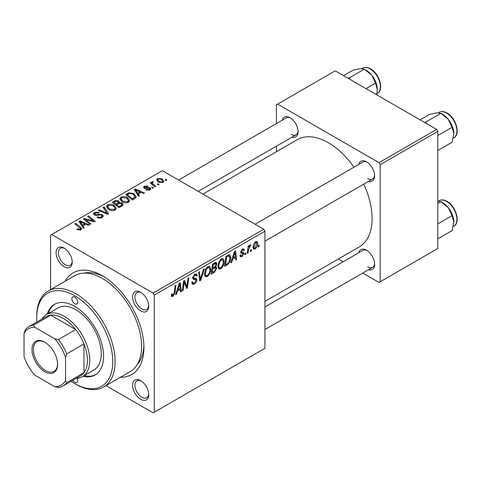 <?xml version="1.0" encoding="UTF-8"?>
<svg xmlns="http://www.w3.org/2000/svg" width="481" height="481" viewBox="0 0 481 481"><rect width="100%" height="100%" fill="white"/><g stroke="black" fill="none" stroke-linecap="round" stroke-linejoin="round"><path stroke-width="0.72" d="M140.68 399.29A11.412 6.59 60 0 1 132.612 385.317A11.412 6.59 60 0 1 140.68 380.657L140.68 380.657A11.412 6.59 60 0 1 148.749 394.63A11.412 6.59 60 0 1 140.68 399.29M141.276 381.03A9.776 5.646 -120 0 0 136.941 380.838A9.776 5.646 -120 0 0 135.444 388.672A9.776 5.646 -120 0 0 141.829 397.294A9.776 5.646 -120 0 0 146.723 397.775A9.776 5.646 -120 0 0 148.725 393.927M64.153 266.745A11.412 6.59 60 0 1 56.091 252.772A11.412 6.59 60 0 1 64.153 248.118L64.153 248.118A11.412 6.59 60 0 1 72.222 262.085A11.412 6.59 60 0 1 64.153 266.745M64.755 248.485A9.776 5.646 -120 0 0 60.42 248.298A9.776 5.646 -120 0 0 58.922 256.132A9.776 5.646 -120 0 0 65.308 264.748A9.776 5.646 -120 0 0 70.196 265.235A9.776 5.646 -120 0 0 72.198 261.381M140.68 310.924A11.412 6.59 60 0 1 132.612 296.951A11.412 6.59 60 0 1 140.68 292.298L140.68 292.298A11.412 6.59 60 0 1 148.749 306.271A11.412 6.59 60 0 1 140.68 310.924M141.276 292.664A9.776 5.646 -120 0 0 136.941 292.478A9.776 5.646 -120 0 0 135.444 300.312A9.776 5.646 -120 0 0 141.829 308.928A9.776 5.646 -120 0 0 146.723 309.415A9.776 5.646 -120 0 0 148.725 305.567M358.736 164.424A11.412 6.59 60 0 1 366.564 161.881L366.564 161.881A11.412 6.59 60 0 1 374.627 175.854A11.412 6.59 60 0 1 368.512 181.361M367.159 162.253A9.776 5.646 -120 0 0 362.824 162.067L255.134 224.236M282.209 120.244A11.412 6.59 60 0 1 290.037 117.701L290.037 117.701A11.412 6.59 60 0 1 298.106 131.674A11.412 6.59 60 0 1 291.991 137.181M290.638 118.073A9.776 5.646 -120 0 0 286.303 117.881L178.613 180.056M358.736 252.79A11.412 6.59 60 0 1 366.564 250.246L366.564 250.246A11.412 6.59 60 0 1 374.627 264.219A11.412 6.59 60 0 1 368.512 269.727M367.159 250.619A9.776 5.646 -120 0 0 362.824 250.427L264.917 306.956M65.067 281.277A58.676 33.874 60 0 1 102.417 275.793L102.417 275.793A58.676 33.874 60 0 1 143.903 347.655A58.676 33.874 60 0 1 120.484 377.26M104.185 276.858A53.782 31.055 -120 0 0 84.103 273.13M264.917 301.401L359.265 246.927A61.935 35.756 -120 0 0 363.768 184.103M353.986 167.166A61.935 35.756 -120 0 0 328.301 142.719A61.935 35.756 -120 0 0 297.336 139.652L202.982 194.126M263.762 229.221L264.917 231.217L154.281 295.087L153.126 293.091L263.762 229.221L162.344 170.665L50.559 235.209L50.559 289.658M154.281 295.087L154.281 412.199L153.126 412.86L105.97 385.636M224.158 261.43C224.176 264.382 223.004 266.865 220.641 268.873L218.909 269.071L217.875 266.444L218.975 261.682L221.374 258.892L223.178 258.718L224.158 261.43L223.238 260.9M232.654 259.277L231.662 262.392L230.754 262.915L234.5 251.437L235.528 250.841L236.634 259.518L235.786 260.005L235.516 257.624L232.654 259.277L232.052 258.928M173.004 296.374L171.801 296.561L171.428 294.384L172.27 293.777L172.457 295.334L173.058 295.256L174.164 292.869L175.126 285.714L175.98 285.221L174.982 292.628L173.004 296.374L171.356 295.424M191.787 282.425L192.839 283.032L194.342 282.972L195.977 280.465L195.761 279.774L193.572 279.449L192.622 277.964L194.883 274.188L196.549 273.936L197.234 275.733L196.398 276.316L195.989 275.132L194.853 275.294L193.464 277.423L193.777 278.072L196.254 278.379L196.813 279.894C196.663 281.728 195.821 283.123 194.282 284.091L192.454 284.415L191.787 282.377L192.622 281.782L193.007 283.201L191.787 282.497M192.659 277.435L193.777 278.072M204.353 268.843L200.83 280.189L199.759 280.808L198.527 272.204L199.368 271.717L200.427 279.088L203.451 269.36L204.353 268.843M210.75 269.174C210.762 272.126 209.59 274.603 207.233 276.617L205.501 276.815L204.461 274.188L205.567 269.426L207.96 266.636L209.764 266.462L210.75 269.174L209.824 268.645M259.241 245.136L259.049 246.579L258.207 247.06L258.387 245.629L259.241 245.136M264.917 231.217L264.917 348.322L154.281 412.199M215.121 266.474L216.721 268.115L214.4 272.354L211.165 274.224L212.53 264.117L215.716 262.44L216.312 262.524L216.823 263.907L215.716 266.817L216.252 266.919M177.441 291.155L176.449 294.264L175.541 294.793L179.287 283.309L180.315 282.72L181.421 291.396L180.573 291.883L180.303 289.502L177.441 291.155L176.84 290.807M183.964 284.247L183.099 290.428L182.251 290.915L183.628 280.808L184.512 280.297L186.82 286.868L187.945 278.313L188.799 277.82L187.434 287.927L186.55 288.438L184.223 281.884L183.964 284.247L183.219 283.814M242.947 253.517L241.125 253.186L240.71 252.194L242.472 249.254L243.897 249.026L244.378 250.21L243.542 250.811L243.224 250.006L242.43 250.12L241.552 251.563L241.636 252.062L243.536 252.459L243.963 253.445L241.979 256.553L240.506 256.794L239.977 255.291L240.819 254.683L241.173 255.796L242.021 255.682L243.121 254.01L240.71 252.218L242.821 253.445M240.783 251.569L243.963 253.445M228.259 264.129L224.579 266.48L225.944 256.379L228.98 254.744L229.906 254.846L230.76 257.407C230.808 259.758 229.978 261.995 228.259 264.129L227.459 263.666M257.684 243.302C257.738 245.544 256.866 247.438 255.068 248.996L253.721 249.146L253.078 247.45C252.994 245.13 253.884 243.182 255.73 241.6L257.034 241.456L257.684 243.302L256.674 242.719M251.491 249.609L251.292 251.052L250.457 251.539L250.631 250.108L251.491 249.609M248.491 249.964L248.064 252.922L247.216 253.409L248.202 246.062L249.056 245.575L248.839 247.096L250.198 244.793L250.769 244.709L248.491 249.964L247.739 249.531M245.833 252.88L245.635 254.323L244.799 254.804L244.973 253.373L245.833 252.88M153.439 187.782L152.603 188.269L151.623 187.5L152.483 187.007L153.439 187.782M159.097 184.518L158.261 185.005L157.281 184.235L158.141 183.742L159.097 184.518M119.829 199.158L121.002 197.078C123.268 196.17 125.397 196.326 127.381 197.541L129.738 200.523L128.553 202.273C126.353 203.15 124.266 203.012 122.294 201.858L119.793 198.803M139.466 195.851L138.558 196.374L134.235 189.556L135.263 188.961L144.432 192.983L143.591 193.47L141.119 192.358L138.257 194.011L139.466 195.851M122.204 205.82L118.969 207.684L112.265 202.242L115.584 200.481L118.524 200.896L119.378 202.669L122.012 203.03L123.118 204.563L122.204 205.82M119.541 202.146L119.378 203.307M108.634 213.654L107.564 214.273L98.262 210.329L99.11 209.836L107.077 213.221L103.187 207.485L104.088 206.962L108.634 213.654M77.483 229.702L76.822 229.239L77.561 228.691L78.187 229.142L80.026 229.203L80.417 228.667L74.868 223.833L75.715 223.346L80.628 227.333L81.662 228.782L80.916 229.78L77.483 229.702M90.903 223.887L90.055 224.38L83.363 218.927L84.247 218.416L93.404 221.038L87.68 216.432L88.534 215.945L95.232 221.386L94.348 221.897L85.191 219.294L90.903 223.887M153.126 293.091L51.707 234.542M84.253 227.729L83.345 228.253L79.022 221.434L80.05 220.839L89.219 224.861L88.378 225.349L85.907 224.23L83.045 225.89L84.253 227.729M102.188 217.496C100.409 218.416 98.665 218.374 96.964 217.358L97.703 216.817L99.104 217.382L101.305 216.919L102.116 215.921L101.593 215.193L100.667 214.911L97.108 215.38L94.396 214.911L93.446 213.678L94.51 212.368L99.206 212.355L98.623 212.993L95.424 212.933L94.715 213.78L95.184 214.394L96.218 214.628L98.503 214.279L102.351 214.664L103.349 216.005L102.188 217.496M106.415 206.902L107.594 204.816C109.86 203.914 111.983 204.07 113.973 205.285L116.33 208.261L115.139 210.017C112.945 210.894 110.858 210.756 108.88 209.602L106.385 206.547M145.899 189.965L146.525 189.358L149.194 189.508L149.399 188.354L144.216 188.143L143.5 187.193L144.3 186.165L147.992 186.093L147.258 186.634L144.997 186.61L144.925 187.584L148.683 187.458L150.168 187.83L150.842 188.786L149.892 189.953L145.899 189.965M149.753 190.031L149.399 188.354M144.607 188.33L144.607 187.127L144.925 188.426M134.77 198.563L132.383 199.94L125.679 194.498L128.824 192.803L133.796 193.621L136.261 196.717L135.87 197.703L134.77 198.563M162.981 182.395L158.646 182.203L156.626 179.786L157.558 178.511L161.971 178.794L163.859 181.096L162.981 182.395M152.79 182.353C152.363 183.231 152.748 184.043 153.944 184.782L155.868 186.381L155.014 186.875L150.138 182.912L150.992 182.425L151.99 183.249L151.677 182.311L152.814 181.493L153.397 182.215L152.489 182.87L152.489 184.824M166.853 180.044L166.011 180.525L165.037 179.762L165.891 179.263L166.853 180.044M436.634 129.413L437.782 131.409L380.158 164.676L379.01 162.68L436.634 129.413L335.215 70.863L276.437 104.792L276.437 123.575M276.437 146.164L276.437 151.719M380.158 164.676L380.158 281.782L379.01 282.449L362.74 273.058M343.181 261.766L338.371 258.988M380.158 281.782L437.782 248.515L437.782 131.409M379.01 162.68L277.591 104.13M367.712 178.517A9.776 5.646 -120 0 0 372.601 179.004A9.776 5.646 -120 0 0 374.609 175.15M291.191 134.337A9.776 5.646 -120 0 0 296.08 134.824A9.776 5.646 -120 0 0 298.082 130.97M367.712 266.877A9.776 5.646 -120 0 0 372.601 267.364A9.776 5.646 -120 0 0 374.609 263.516M137.055 364.851A53.782 31.055 -120 0 0 143.867 345.592M84.247 219.649L84.247 218.416M93.404 221.645L93.404 221.038M88.534 217.135L88.534 215.945M85.191 220.412L85.191 219.294M80.05 223.052L80.05 220.839M83.045 227.778L83.045 225.89M81.283 223.052L82.558 225.078L84.848 223.755L80.303 221.711L81.283 223.052L81.283 224.994M82.558 227.014L82.558 225.078M80.303 223.449L80.303 221.711M84.848 224.843L84.848 223.755M77.561 229.744L77.561 228.691M78.187 230.026L78.187 229.142M80.026 230.134L80.026 229.203M75.715 224.525L75.715 223.346M80.628 229.924L80.628 227.333M97.703 217.731L97.703 216.817M97.956 217.839L97.956 216.973M99.104 218.14L99.104 217.382M101.305 217.905L101.305 216.919M94.51 214.971L94.51 212.368M95.184 215.241L95.184 214.394M96.218 215.404L96.218 214.628M102.351 217.394L102.351 214.664M99.11 210.684L99.11 209.836M107.077 214.069L107.077 213.221M104.088 208.838L104.088 206.962M107.594 208.706L107.594 204.816M113.973 206.361L113.973 205.285M107.696 206.878L109.758 209.139L114.256 209.439L115.067 208.201L113.047 205.718L108.508 205.375L107.696 206.878L107.696 208.796L107.696 206.878M109.758 210.035L109.758 209.139M114.256 210.395L114.256 209.439M115.584 201.419L115.584 200.481M121.392 206.289L121.837 204.413L121.152 203.499L118.548 203.691L118.524 200.896M122.012 205.928L122.012 203.03M113.901 202.387L115.987 204.082L118.386 202.315L118.386 203.788L118.386 202.315L117.719 201.395L115.338 201.557L113.901 202.387L113.901 203.565M115.987 205.261L115.987 204.082M116.775 205.898L116.775 204.72L119.035 206.559L121.392 205.146M119.035 207.648L119.035 206.559M118.548 203.691L116.775 204.72M146.525 190.26L146.525 189.358M149.194 190.278L149.194 189.508M144.3 188.191L144.3 186.165M145.478 188.51L145.478 187.812M148.683 188.155L148.683 187.458M150.168 189.779L150.168 187.83M135.263 191.173L135.263 188.961M138.257 195.899L138.257 194.011M136.496 191.173L137.776 193.2L140.061 191.877L135.516 189.839L136.496 191.173L136.496 193.121M137.776 195.136L137.776 193.2M135.516 191.576L135.516 189.839M140.061 192.971L140.061 191.877M128.824 193.777L128.824 192.803M133.796 194.673L133.796 193.621M127.309 194.643L132.449 198.815L134.993 196.543L132.906 194.077L129.726 193.41L127.309 194.643L127.309 195.821M132.449 199.904L132.449 198.815M133.526 199.284L133.526 198.196M121.002 200.962L121.002 197.078M127.381 198.617L127.381 197.541M121.092 201.04L121.092 198.893L123.172 201.401L127.669 201.695L128.481 200.457L126.455 197.974L121.921 197.637L121.11 199.14L121.11 201.052M123.172 202.291L123.172 201.401M127.669 202.651L127.669 201.695M157.558 181.433L157.558 178.511M161.971 179.894L161.971 178.794M158.255 178.956L157.732 179.744L159.391 181.662L162.253 181.968L162.734 181.217L161.129 179.281L158.255 178.956M159.391 182.558L159.391 181.662M162.253 182.708L162.253 181.968M158.141 184.908L158.141 183.742M150.992 183.604L150.992 182.425M151.99 184.415L151.99 183.249M152.032 184.451L152.032 181.704M152.814 182.341L152.814 181.493M152.483 188.173L152.483 187.007M165.891 180.429L165.891 179.263M258.321 246.158L259.049 246.579M213.456 271.813L214.4 272.354M214.869 262.776L216.823 263.907M214.598 266.895L216.721 268.115M213.221 264.809L212.794 267.959L215.524 265.999L215.987 264.43L215.692 263.672L213.221 264.809L212.494 264.394M212.067 267.538L212.794 267.959M213.714 263.438L214.658 263.979M212.638 269.138L212.175 272.553L214.574 271.116L215.885 268.578L215.602 267.785L212.638 269.138L211.911 268.723M211.448 272.132L212.175 272.553M213.474 267.568L214.412 268.115M204.521 275.048L207.233 276.617M206.229 269.763L205.303 273.749L206.018 275.595L207.293 275.493C209.091 273.827 209.963 271.849 209.908 269.558L209.199 267.634L207.936 267.743L206.229 269.763L205.585 269.39M204.497 273.286L205.303 273.749M207.113 267.268L207.936 267.743M199.567 279.461L200.83 280.189M199.429 278.517L200.427 279.088M191.793 282.654L194.282 284.091M194.901 274.176L197.24 275.529M194.721 274.284L197.234 275.733M194.029 274.819L194.853 275.294M192.743 277.002L193.464 277.423M192.659 277.429L193.645 277.994M192.653 277.489L196.813 279.894M171.579 294.276L172.192 294.631M174.248 292.207L174.982 292.628M175.83 293.909L176.449 294.264M180.459 290.843L181.421 291.396M179.365 288.955L180.303 289.502M179.016 286.393L177.898 289.796L180.189 288.48L179.684 284.103L179.016 286.393L178.397 286.039M177.285 289.442L177.898 289.796M179.136 283.784L179.684 284.103M182.377 290.007L183.099 290.428M185.696 286.219L186.82 286.868M186.045 287.127L187.434 287.927M183.538 281.493L184.223 281.884M242.598 249.182L244.378 250.21M241.799 249.759L242.43 250.12M240.891 251.184L241.552 251.563M239.977 255.399L241.979 256.553M231.042 262.031L231.662 262.392M235.672 258.964L236.634 259.518M234.578 257.076L235.516 257.624M234.229 254.515L233.117 257.924L235.401 256.601L234.896 252.224L234.229 254.515L233.61 254.16M232.497 257.569L233.117 257.924M234.349 251.906L234.896 252.224M226.022 264.556L226.966 265.103M229.846 256.878L230.76 257.407M226.629 257.07L225.589 264.809L226.665 264.189C228.884 262.662 229.972 260.546 229.924 257.834L228.908 255.91L226.629 257.07L225.908 256.65M224.861 264.388L225.589 264.809M227.832 255.285L229.341 255.994L227.976 255.201M217.935 267.31L220.641 268.873M219.637 262.019L218.711 266.005L219.426 267.851L220.701 267.749C222.499 266.089 223.37 264.105 223.322 261.814L222.607 259.89L221.344 259.999L219.637 262.019L218.993 261.646M217.911 265.542L218.711 266.005M220.526 259.524L221.344 259.999M253.09 247.853L255.068 248.996M255.694 242.466L253.914 246.861L254.353 248.208L255.08 248.142L256.848 243.783L256.403 242.412L255.056 242.099M253.138 246.41L253.914 246.861M250.565 250.637L251.292 251.052M247.336 252.501L248.064 252.922M248.118 246.681L248.839 247.096M249.579 245.466L250.439 245.959M249.459 245.665L250.012 245.989M244.907 253.902L245.635 254.323M74.759 297.084A4.076 2.351 -120 0 0 72.721 296.885A4.076 2.351 -120 0 0 72.096 300.15A4.076 2.351 -120 0 0 74.759 303.739A4.076 2.351 -120 0 0 76.798 303.944A4.076 2.351 -120 0 0 77.423 300.679A4.076 2.351 -120 0 0 74.759 297.084M72.841 380.303A4.076 2.351 -120 0 0 74.759 382.257A4.076 2.351 -120 0 0 76.798 382.455A4.076 2.351 -120 0 0 77.092 378.331M83.009 376.31A40.747 23.527 -120 0 0 95.13 374.958A40.747 23.527 -120 0 0 101.377 342.31A40.747 23.527 -120 0 0 74.759 306.403A40.747 23.527 -120 0 0 54.383 304.383A40.747 23.527 -120 0 0 47.156 314.207M54.972 304.064A40.747 23.527 -120 0 0 48.304 313.54M71.128 381.289A53.782 31.055 -120 0 0 74.759 383.585A53.782 31.055 -120 0 0 112.788 361.628A53.782 31.055 -120 0 0 74.759 295.755A53.782 31.055 -120 0 0 36.724 317.713A53.782 31.055 -120 0 0 36.899 322.005M75.908 384.253L74.759 383.585L75.908 384.253A55.411 31.993 60 0 0 103.619 386.995L130.123 371.693A55.411 31.993 -120 0 0 138.618 327.284A55.411 31.993 -120 0 0 102.417 278.457A55.411 31.993 -120 0 0 74.711 275.709L48.202 291.017A55.411 31.993 60 0 1 75.908 293.759A55.411 31.993 60 0 1 112.109 342.592A55.411 31.993 60 0 1 103.619 386.995M41.931 319.101A35.859 20.701 60 0 1 46.459 314.604L57.985 307.954A35.859 20.701 60 0 1 75.908 309.728A35.859 20.701 60 0 1 99.333 341.324A35.859 20.701 60 0 1 93.837 370.057L82.311 376.713A35.859 20.701 60 0 1 76.154 378.385M36.724 317.713L36.724 316.384A55.411 31.993 60 0 1 48.202 291.017M84.163 375.643A40.747 23.527 -120 0 0 95.701 374.609M453.842 133.76A15.867 9.157 60 0 0 448.232 119.306A15.867 9.157 -120 0 0 442.622 114.328L440.891 113.33L448.232 119.306L452.104 127.285L453.842 133.76L452.104 142.244L437.782 150.511M437.782 135.552L452.104 127.285M426.37 123.491L425.919 121.97L440.891 113.33L437.013 112.831L429.671 114.334L420.087 119.865M425.919 121.97L424.416 122.36M453.842 222.126A15.867 9.157 60 0 0 448.232 207.666A15.867 9.157 -120 0 0 442.622 202.693L440.891 201.689L448.232 207.666L452.104 215.644L453.842 222.126L452.104 230.603L437.782 238.871M437.782 223.918L452.104 215.644M437.782 203.481L440.891 201.689L437.782 201.142M349.849 79.311L349.398 77.79L347.895 78.181M365.999 88.636L375.583 83.105L377.32 89.58L376.587 94.751M349.398 77.79L364.364 69.15L371.711 75.126L375.583 83.105M343.566 75.679L353.144 70.148L360.491 68.645L364.364 69.15M377.32 89.58A15.867 9.157 -120 0 0 371.711 75.126A15.867 9.157 -120 0 0 365.446 69.793M32.005 349.585A18.092 10.444 60 0 1 44.793 342.201A18.092 10.444 60 0 1 57.588 364.357A18.092 10.444 60 0 1 44.793 371.741A18.092 10.444 60 0 1 32.005 349.585M45.148 342.406A17.112 9.879 -120 0 0 36.929 341.75A17.112 9.879 -120 0 0 33.387 349.585A17.112 9.879 -120 0 0 40.855 366.805A17.112 9.879 -120 0 0 54.04 371.392A17.112 9.879 -120 0 0 57.582 363.949M46.459 314.604A35.859 20.701 60 0 1 74.086 324.212A35.859 20.701 60 0 1 89.743 360.299A35.859 20.701 60 0 1 82.311 376.713M65.536 380.549L66.691 382.678A34.229 19.763 60 0 1 63.059 385.948L80.345 375.968A34.229 19.763 -120 0 0 83.977 372.697A34.229 19.763 -120 0 0 87.434 360.299A34.229 19.763 -120 0 0 83.977 343.909A34.229 19.763 -120 0 0 75.697 329.569L50.77 315.175A34.229 19.763 -120 0 0 46.122 316.684L28.836 326.665A34.229 19.763 60 0 1 33.484 325.156L34.746 327.218A32.594 18.819 -120 0 0 24.05 333.393L24.05 356.595A32.594 18.819 -120 0 0 34.746 375.12L54.84 386.724A32.594 18.819 -120 0 0 65.536 380.549L65.536 357.347A32.594 18.819 -120 0 0 54.84 338.816L34.746 327.218M54.84 338.816L58.411 339.55L75.697 329.569A34.229 19.763 -120 0 0 50.77 315.175L33.484 325.156M66.691 382.678L83.977 372.697L83.977 343.909L66.691 353.89L65.536 357.347M24.05 333.393L25.204 329.936A34.229 19.763 60 0 1 28.836 326.665M63.059 385.948A34.229 19.763 60 0 1 58.411 387.458L54.84 386.724M58.411 339.55A34.229 19.763 60 0 1 66.691 353.89M88.39 220.286L88.39 219.534M91.396 221.098L91.396 220.37M86.845 221.759L86.845 220.551M98.503 215.169L98.503 214.279M104.69 213.053L104.69 212.163M114.334 202.134L114.334 201.046M117.352 204.383L117.352 203.295M120.611 206.74L120.611 205.652M146.693 188.414L146.693 187.716M127.687 194.426L127.687 193.338M153.944 186.003L153.944 184.782M199.098 276.208L200.15 276.815M192.659 278.433L194.583 279.545M184.373 282.455L185.612 283.171M185.047 284.518L186.394 285.293M240.734 252.531L242.141 253.343M226.906 255.82L227.85 256.361M439.207 112.32C441.468 111.105 444.077 111.333 447.029 112.999C455.904 117.647 460.858 134.385 453.878 137.728A14.67 8.472 -120 0 0 456.126 125.974A14.67 8.472 -120 0 0 446.542 113.047A14.67 8.472 -120 0 0 439.207 112.32L438.425 112.77M439.207 200.679C441.468 199.465 444.077 199.693 447.029 201.359C455.904 206.006 460.858 222.745 453.878 226.088A14.67 8.472 -120 0 0 456.126 214.334A14.67 8.472 -120 0 0 446.542 201.407A14.67 8.472 -120 0 0 439.207 200.679L438.425 201.136M370.021 68.867A14.67 8.472 -120 0 0 362.686 68.14C364.947 66.925 367.556 67.154 370.508 68.819C379.377 73.467 384.337 90.206 377.351 93.542A14.67 8.472 -120 0 0 379.599 81.788A14.67 8.472 -120 0 0 370.021 68.867M80.417 228.667L80.417 230.014M102.116 215.921L102.116 217.532M94.715 213.78L94.715 215.073M115.067 208.201L115.067 210.059M121.837 204.413L121.837 206.03M134.993 196.543L134.993 198.431M128.481 200.457L128.481 202.315M157.732 179.744L157.732 181.577M162.734 181.217L162.734 182.527M215.692 263.672L214.502 262.981M215.602 267.785L214.346 267.063M209.199 267.634L207.726 266.781M206.018 275.595L204.485 274.711M195.989 275.132L194.631 274.344M172.457 295.334L171.386 294.715M241.173 255.796L240.121 255.189M243.224 250.006L242.208 249.423M241.721 252.158L240.771 251.605M222.607 259.89L221.14 259.043M219.426 267.851L217.893 266.967M256.403 242.412L255.387 241.823M254.353 248.208L253.078 247.475M453.878 137.728L453.324 138.047M264.917 241.173L372.601 179.004M372.601 267.364L264.917 329.539M453.878 226.088L453.324 226.407M296.08 134.824L198.172 191.348M362.686 68.14L361.898 68.591M377.351 93.542L376.797 93.867"/></g></svg>
